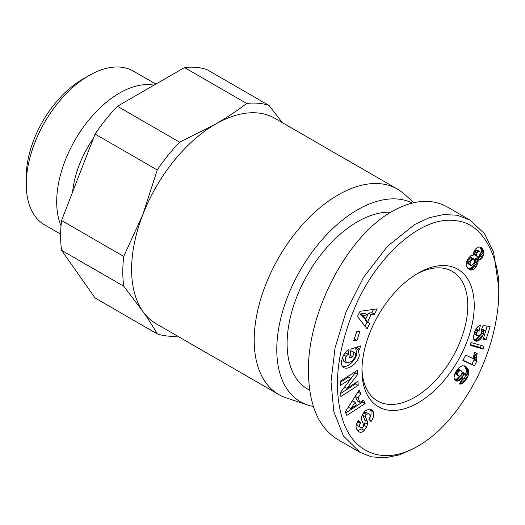 <?xml version="1.0" encoding="UTF-8"?>
<svg xmlns="http://www.w3.org/2000/svg" width="525" height="525" viewBox="0 0 525 525"><rect width="100%" height="100%" fill="white"/><g stroke="black" fill="none" stroke-linecap="round" stroke-linejoin="round"><path stroke-width="0.79" d="M412.263 203.024A114.063 65.855 120 0 0 325.165 236.263A114.063 65.855 120 0 0 276.787 349.552A114.063 65.855 120 0 0 307.525 404.959L286.178 397.858A118.624 68.493 -60 0 1 278.768 394.544A118.624 68.493 -60 0 1 254.205 340.239A118.624 68.493 -60 0 1 305.983 220.854A118.624 68.493 -60 0 1 397.399 189.072A118.624 68.493 -60 0 1 403.974 193.823L413.89 202.637M397.399 189.072L274.798 118.296A118.624 68.493 120 0 0 215.486 124.169A118.624 68.493 120 0 0 142.846 214.541A118.624 68.493 120 0 0 131.604 269.456A118.624 68.493 120 0 0 142.846 311.397L123.729 286.191L61.556 250.294A127.752 73.756 -60 0 1 60.631 235.928A127.752 73.756 -60 0 1 61.556 220.493L123.729 256.39A127.752 73.756 120 0 0 122.804 271.825A127.752 73.756 120 0 0 123.729 286.191M307.525 404.959A114.063 65.855 120 0 0 313.327 406.422M89.02 75.534L82.569 79.255A79.642 45.983 120 0 0 26.25 176.8L26.25 184.249A88.771 51.253 -60 0 1 89.02 75.534A88.771 51.253 -60 0 1 133.403 71.138L155.853 84.092M61.038 225.809A88.771 51.253 -60 0 1 56.693 201.823A88.771 51.253 -60 0 1 89.722 118.926A88.771 51.253 -60 0 1 154.048 85.135M60.644 234.13L44.638 224.89A88.771 51.253 -60 0 1 26.25 184.249M416.456 274.155A74.826 43.201 -60 0 1 452.281 271.34A74.826 43.201 -60 0 1 467.775 305.589A74.826 43.201 -60 0 1 414.868 397.235A74.826 43.201 -60 0 1 377.455 400.942A74.826 43.201 -60 0 1 361.981 368.504M361.961 370.414A79.387 45.833 -60 0 1 418.09 273.184A79.387 45.833 -60 0 1 474.233 305.589A79.387 45.833 -60 0 1 418.097 402.819A79.387 45.833 -60 0 1 361.961 370.414M309.684 390.265L307.709 389.123A99.461 57.428 -60 0 1 287.109 343.586A99.461 57.428 -60 0 1 390.777 212.225M373.19 411.633C374.187 414.527 373.636 417.598 371.523 420.847L371.031 421.536L368.832 419.219L369.383 418.451C370.407 416.568 370.204 415.039 368.78 413.864L366.266 414.225A1.798 1.037 120 0 0 365.42 416.647L367.303 421.28A6.746 3.892 -60 0 1 367.507 424.272L366.732 426.864L364.225 430.5C362.552 432.16 360.898 432.652 359.251 431.977L356.639 429.122C355.714 426.943 355.93 424.627 357.302 422.166L358.529 420.433L360.682 422.697L360.183 423.386C359.238 425.106 359.395 426.484 360.655 427.534L362.303 427.593A1.798 1.037 120 0 0 362.447 427.521A1.798 1.037 120 0 0 363.635 424.843L361.791 420.302A6.746 3.892 -60 0 1 361.974 415.8L365.033 411.003L369.725 408.988L371.195 409.526L373.19 411.633L370.611 410.143L369.803 409.001M368.95 419.344C371.057 416.102 371.608 413.031 370.611 410.143M359.251 431.977L358.306 431.432M357.604 430.762L361.725 428.918L364.153 425.375L364.928 422.783A6.746 3.892 120 0 0 364.724 419.79L362.834 415.157A1.798 1.037 -60 0 1 362.919 413.858M343.868 354.533A3.373 1.949 -60 0 1 345.286 353.181A3.373 1.949 -60 0 1 345.785 352.951L346.021 351.645M358.326 350.077L359.31 355.353C358.352 362.775 348.311 370.604 343.717 367.5C341.827 366.312 341.099 364.212 341.539 361.207L342.996 356.147L346.198 351.455A8.315 4.804 -60 0 1 347.917 350.168A8.315 4.804 -60 0 1 348.981 349.663L348.364 354.441A3.373 1.949 120 0 0 347.865 354.67A3.373 1.949 120 0 0 346.165 356.475L345.155 359.152L346.441 362.985L352.17 361.449L355.701 355.825L355.274 353.023L353.647 352.308L352.892 356.823L349.578 357.919L351.081 348.974L360.406 345.896L359.855 349.184L358.326 350.077L355.74 348.587L357.276 347.694L357.413 346.887M346.441 362.985L343.855 361.495L342.569 357.663L343.192 355.747M349.998 355.438L351.067 350.818L354.769 352.642M342.582 366.542C347.629 367.808 355.845 360.445 356.731 353.863L355.74 348.587M498.75 291.434C500.692 269.725 488.663 222.646 454.722 220.612C419.902 215.723 375.506 258.556 355.064 307C336.801 350.805 332.732 388.592 342.858 420.361C352.898 451.881 382.863 466.738 418.103 446.033C440.396 433.164 460.071 410.333 477.113 377.541C495.383 340.594 499.039 307.315 498.75 291.434L498.75 287.707L493.638 252.269L484.509 233.638L469.803 219.968L457.242 215.224L443.579 214.554L429.345 217.698L414.868 224.378L387.352 246.448L363.641 277.213L345.975 312.158L335.062 347.799L331.012 381.629L333.808 411.692L343.462 436.006L359.933 452.314L371.602 456.862L384.969 457.82L399.61 454.847L414.999 447.825M469.803 219.962L447.221 206.929C431.36 198.227 413.05 199.703 392.287 211.339C347.445 235.974 307.46 312.329 308.405 371.529C308.917 404.939 318.57 427.521 337.345 439.274L359.933 452.314M478.124 262.021L476.214 266.628L473.53 269.305L471.791 270.053L470.203 269.981L467.959 268.38L466.371 265.873L466.108 263.963L466.495 261.765L468.333 258.175L470.807 255.734L473.215 255.216L474.095 251.055L475.355 249.145L477.376 247.426L479.154 246.921L480.802 247.341L483.44 250.169L483.991 252.105L483.807 254.317L482.258 257.604L480.191 259.599L477.999 260.348L478.124 262.021L475.545 260.531L475.42 258.858L478.695 257.257L480.086 255.498L481.228 252.827L481.222 249.637L479.686 246.986M478.072 260.761L475.486 259.271M477.999 260.348L475.42 258.858M479.115 260.105L476.529 258.615M480.126 259.639L477.547 258.149M480.191 259.599L477.612 258.11M481.274 258.746L478.695 257.257M482.258 257.604L479.679 256.115M482.672 256.988L480.086 255.498M483.361 255.675L480.782 254.185M483.807 254.317L481.228 252.827M483.991 252.919L481.412 251.429M483.991 252.105L481.412 250.615M483.807 251.127L481.222 249.637M483.44 250.169L480.861 248.679M482.908 249.244L480.329 247.754M482.298 248.502L479.719 247.012M481.622 247.866L480.533 247.236M470.203 269.981L469.009 269.292M470.767 270.086L468.208 268.61L470.951 267.816L473.045 265.88L474.515 263.74L475.545 260.531M471.791 270.053L469.212 268.564M472.841 269.692L470.256 268.203M473.53 269.305L470.951 267.816M474.6 268.465L472.021 266.976M475.624 267.369L473.045 265.88M476.214 266.628L473.635 265.132M477.094 265.23L474.515 263.74M477.717 263.845L475.138 262.356M477.888 263.32L475.302 261.831M480.178 252.085L478.721 251.514L477.238 252.794L476.398 254.684L476.759 256.187L478.026 256.43L479.076 255.649L480.172 253.811L480.178 252.085M476.759 256.187L474.18 254.697L473.812 253.194L474.318 251.823L476.136 250.025L477.074 250.038L479.653 251.527M476.378 255.124L473.799 253.634M476.398 254.684L473.812 253.194M476.897 253.312L474.318 251.823M477.238 252.794L474.659 251.304M478.255 251.757L475.676 250.268M478.721 251.514L476.136 250.025M467.755 263.589L467.801 260.761L469.462 258.359L470.498 257.67L471.923 257.821L474.508 259.311L473.077 259.16L471.155 260.879L470.052 263.379L470.341 265.079L467.755 263.589L470.748 265.328L471.765 265.217L473.655 263.563L474.81 261.017L474.508 259.311M470.085 264.62L467.506 263.13M470.052 263.379L467.467 261.89M470.38 262.251L467.801 260.761M471.155 260.879L468.569 259.389M472.041 259.849L469.462 258.359M473.077 259.16L470.498 257.67M473.688 259.002L471.109 257.512M470.341 265.079L470.748 265.328M474.37 365.807L462.853 360.478L465.721 355.143L473.268 358.634L474.593 352.341L477.186 353.535L476.175 358.28L476.72 361.436L474.37 365.807L471.791 364.317L474.141 359.947L473.622 357.938L473.839 354.959M476.72 361.436L474.141 359.947M476.7 361.377L474.114 359.881M476.365 360.458L473.786 358.969M476.201 359.428L473.622 357.938M476.175 358.28L473.589 356.79M476.241 357.499L473.662 356.009M476.438 356.337L473.865 354.854M476.746 355.005L474.226 353.555M462.984 360.242L471.791 364.317M470.354 344.59L480.539 347.543L481.182 345.443M483.118 349.033L470.144 345.273L470.991 342.523L483.978 346.238L483.118 349.033L480.539 347.543M465.544 366.411L468.366 369.817L468.845 372.986L468.346 375.342L466.449 379.076L464.599 378.013M467.23 377.816L465.183 376.635M465.176 375.277L466.088 372.652L466.246 370.079L465.353 367.48L463.956 365.722M467.86 376.563L465.281 375.073M468.346 375.342L465.76 373.852M468.667 374.141L466.088 372.652M468.845 372.986L466.266 371.497M468.864 372.507L466.285 371.017M468.832 371.569L466.246 370.079M468.661 370.676L466.082 369.187M468.366 369.817L465.78 368.32M467.939 368.977L465.353 367.48M467.381 368.156L464.802 366.667M466.705 367.375L464.126 365.886M466.266 366.962L464.258 365.8M466.449 379.076L462.479 383.421L460.458 384.097L459.296 383.946L462.4 378.82L463.582 378.932L465.157 376.891L465.091 374.955L463.877 372.973L462.722 376.655L461.14 378.873L459.27 380.428L457.433 381.084L455.812 380.828L454.525 379.555L454.007 377.81L454.991 373.262L458.574 368.064L462.013 365.774L464.828 365.991M456.573 381.078L454.991 380.166M454.558 379.588L456.691 378.938L459.533 376.123M457.433 381.084L454.853 379.595M458.351 380.868L455.772 379.378M459.27 380.428L456.691 378.938M460.228 379.752L457.649 378.262M461.14 378.873L458.555 377.383M462.013 377.77L459.434 376.281M462.722 376.655L460.812 375.552L462.249 372.776L461.633 370.958L459.998 370.512L458.338 371.844L456.461 370.762M463.299 375.434L461.633 374.469M463.647 374.292L462.112 373.406M463.877 372.973L462.164 371.982M460.458 384.097L459.533 383.565M461.344 383.946L459.828 383.073M461.508 383.893L459.893 382.961M462.479 383.421L460.359 382.193M463.496 382.679L460.957 381.209M461.042 381.071L462.912 378.925M464.218 381.983L461.639 380.487M465.098 380.94L462.518 379.45M466.075 379.634L464.093 378.492M459.014 371.096L457.032 369.954M459.998 370.512L457.642 369.154M460.077 370.499L457.675 369.114M457.767 369.009L460.904 370.499M458.338 371.844L457.583 373.82L458.207 375.572L459.769 376.136L460.832 375.539M458.988 376.09L455.654 374.115L455.096 373.065M458.233 375.605L455.654 374.115M458.207 375.572L455.628 374.082M457.702 374.752L455.123 373.262M457.583 373.82L455.372 372.54M457.734 373.065L455.72 371.903M481.537 329.313L483.118 329.556L485.697 331.045L483.735 330.75L483.249 334.267L481.451 338.008L479.574 340.01L477.671 341.06L475.88 341.204L473.885 339.852L473.36 336.952L475.027 330.914L477.776 326.793L480.46 325.008L479.187 330.501L477.481 331.551L476.431 333.342L476.28 334.53L477.028 335.665L479.167 335.527L480.939 333.815L481.543 331.603L481.189 330.179L483.092 325.493L490.087 326.616L486.117 339.557L483.013 339.813L487.193 326.15M486.117 339.557L483.545 338.074M477.028 335.665L473.99 333.782M476.477 335.193L473.996 333.762M476.28 334.53L474.147 333.296M476.431 333.342L474.508 332.233M476.693 332.686L474.764 331.577M477.481 331.551L475.315 330.304M478.15 330.98L475.709 329.569M475.821 329.372L476.608 329.011L476.897 327.777M479.187 330.501L476.608 329.011M475.88 341.204L474.213 340.239M473.832 339.727L476.995 338.52L479.666 335.213M476.766 341.23L474.187 339.741M477.671 341.06L475.086 339.57M478.623 340.659L476.044 339.17M479.574 340.01L476.995 338.52M480.526 339.137L477.947 337.647M480.631 339.032L478.045 337.542M481.451 338.008L478.872 336.518M482.167 336.879L479.587 335.39M482.757 335.639L480.539 334.353M483.249 334.267L481.235 333.099M483.394 333.795L481.386 332.633M483.643 332.522L481.543 331.308M483.709 331.944L481.333 330.573M483.735 330.75L481.484 329.451M363.536 400.037L365.105 403.6L346.854 415.387L345.312 411.876L359.159 390.075L360.754 393.697L357.984 397.898L359.986 402.458L363.536 400.037M369.744 323.577L367.087 328.834L357.446 316.463L360.065 311.286L377.167 308.897L374.469 314.232L371.168 314.567L367.769 321.293L369.744 323.577L367.165 322.088L365.19 319.804L365.649 318.892M356.967 340.417L353.778 340.587L356.593 331.793L359.783 331.616L356.967 340.417L354.388 338.927L356.672 331.787M351.159 378.545L340.351 385.435L340.161 381.314L357.486 370.256L357.683 374.476L346.92 388.362L358.004 381.294L358.194 385.422L340.869 396.473L340.666 392.083L351.159 378.545L348.574 377.055L340.207 382.39M348.39 354.434L345.804 352.944M359.855 349.184L357.276 347.694M352.892 356.823L350.306 355.333M353.647 352.308L351.067 350.818M366.732 426.864L364.153 425.375M363.602 412.808A1.798 1.037 -60 0 1 363.681 412.729L366.201 412.374L368.78 413.864M360.655 427.534L358.07 426.044C356.816 424.994 356.659 423.616 357.604 421.897L358.024 421.129M360.682 422.697L358.102 421.208M340.725 393.428L355.615 383.926L355.563 382.85M358.194 385.422L355.615 383.926M346.92 388.362L344.59 387.017M350.91 378.4L355.103 372.986L355.044 371.812M357.683 374.476L355.103 372.986M365.065 326.235L367.165 322.088M367.769 321.293L365.19 319.804M367.69 314.856L368.589 313.077L371.89 312.743L373.577 309.402M371.168 314.567L368.589 313.077M374.469 314.232L371.89 312.743M367.776 314.908L365.197 313.418L360.104 313.93L363.156 317.454L365.735 318.944L367.776 314.908L362.69 315.42L365.735 318.944M362.69 315.42L360.104 313.93M365.105 403.6L362.526 402.111L362.053 401.048M359.986 402.458L357.407 400.969L355.399 396.408L358.024 391.867M357.984 397.898L355.399 396.408M360.754 393.697L358.168 392.208M345.772 412.926L362.526 402.111M355.136 402.216L352.557 400.726L348.285 407.203L350.864 408.693L356.337 404.952L355.136 402.216L350.864 408.693M61.556 250.294L95.084 297.997L157.257 333.893A127.752 73.756 120 0 0 177.535 336.092M246.665 103.458L184.492 67.561A127.752 73.756 -60 0 1 206.843 69.556L269.017 105.453A127.752 73.756 120 0 0 246.665 103.458C237.136 110.736 226.741 117.639 215.486 124.169L179.609 142.17A127.752 73.756 120 0 0 157.257 169.975L95.084 134.078A127.752 73.756 -60 0 1 117.436 106.273L179.609 142.17M184.492 67.561L117.436 106.273M269.017 105.453L282.345 122.647M157.257 333.893C153.261 326.904 148.457 319.41 142.846 311.397A118.624 68.493 120 0 0 156.174 323.761L278.768 394.544M93.47 138.232A74.826 43.201 120 0 0 72.614 191.993M95.084 134.078L61.556 220.493M123.729 256.39L142.846 214.541L157.257 169.975M346.165 356.475L343.599 354.992M348.364 354.441L345.785 352.951M364.304 430.408L361.725 428.918M367.507 424.272L364.928 422.783M367.303 421.28L364.724 419.79M365.42 416.647L362.834 415.157M366.266 414.225L363.681 412.729M371.47 420.919L369.206 419.613M360.183 423.386L357.604 421.897M414.875 447.897L418.103 446.033"/></g></svg>

